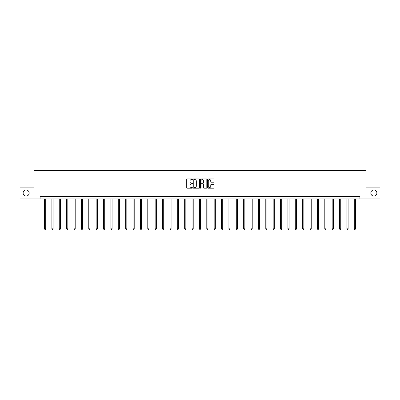 <?xml version="1.0" encoding="UTF-8"?>
<svg xmlns="http://www.w3.org/2000/svg" width="400" height="400" viewBox="0 0 400 400"><rect width="100%" height="100%" fill="white"/><g stroke="black" fill="none" stroke-linecap="round" stroke-linejoin="round"><path stroke-width="0.6" d="M192.435 179.25A0.325 0.325 0 0 0 192.11 178.925L187.18 178.925A0.465 0.465 0 0 0 186.715 179.39L186.715 187.74A0.465 0.465 0 0 0 187.18 188.205L192.11 188.205A0.325 0.325 0 0 0 192.435 187.88A0.325 0.325 0 0 0 192.11 187.555L191.47 187.555A1.485 1.485 0 0 1 189.985 186.07L189.985 185.375A1.485 1.485 0 0 1 191.47 183.89L192.11 183.89A0.325 0.325 0 0 0 192.435 183.565A0.325 0.325 0 0 0 192.11 183.24L191.47 183.24A1.485 1.485 0 0 1 189.985 181.755L189.985 181.06A1.485 1.485 0 0 1 191.47 179.575L192.11 179.575A0.325 0.325 0 0 0 192.435 179.25M370.825 193.02A3.025 3.025 0 0 0 373.855 196.045A3.025 3.025 0 0 0 376.88 193.02A3.025 3.025 0 0 0 373.855 189.995A3.025 3.025 0 0 0 370.825 193.02M23.12 193.02A3.025 3.025 0 0 0 26.145 196.045A3.025 3.025 0 0 0 29.175 193.02A3.025 3.025 0 0 0 26.145 189.995A3.025 3.025 0 0 0 23.12 193.02M213.565 182.195A0.465 0.465 0 0 0 214.025 181.73L214.025 179.39A0.465 0.465 0 0 0 213.565 178.925L208.085 178.925A0.465 0.465 0 0 0 207.625 179.39L207.625 187.74A0.465 0.465 0 0 0 208.085 188.205L213.565 188.205A0.465 0.465 0 0 0 214.025 187.74L214.025 184.91A0.465 0.465 0 0 0 213.565 184.445L211.22 184.445A0.465 0.465 0 0 0 210.755 184.91L210.755 186.315A1.24 1.24 0 0 1 209.515 187.555A1.24 1.24 0 0 1 208.275 186.315L208.275 180.815A1.24 1.24 0 0 1 209.515 179.575A1.24 1.24 0 0 1 210.755 180.815L210.755 181.73A0.465 0.465 0 0 0 211.22 182.195L213.565 182.195M40.095 198.93L20 198.93L20 187.11L34.09 187.11L34.09 170.565L365.91 170.565L365.91 187.11L380 187.11L380 198.93L359.905 198.93L359.905 196.565L40.095 196.565L40.095 198.93L359.905 198.93M199.595 179.39A0.465 0.465 0 0 0 199.13 178.925L193.655 178.925A0.465 0.465 0 0 0 193.19 179.39L193.19 187.74A0.465 0.465 0 0 0 193.655 188.205L199.13 188.205A0.465 0.465 0 0 0 199.595 187.74L199.595 179.39M200.87 178.925L206.345 178.925A0.465 0.465 0 0 1 206.81 179.39L206.81 187.74A0.465 0.465 0 0 1 206.345 188.205L204.005 188.205A0.465 0.465 0 0 1 203.54 187.74L203.54 184.355A0.465 0.465 0 0 0 203.075 183.89L201.52 183.89A0.465 0.465 0 0 0 201.055 184.355L201.055 187.88A0.325 0.325 0 0 1 200.73 188.205A0.325 0.325 0 0 1 200.405 187.88L200.405 179.39A0.465 0.465 0 0 1 200.87 178.925M194.165 179.575A0.325 0.325 0 0 0 193.84 179.9L193.84 187.23A0.325 0.325 0 0 0 194.165 187.555L194.835 187.555A1.485 1.485 0 0 0 196.32 186.07L196.32 181.06A1.485 1.485 0 0 0 194.835 179.575L194.165 179.575M203.54 180.84A1.24 1.24 0 0 0 202.295 179.595A1.24 1.24 0 0 0 201.055 180.84L201.055 182.775A0.465 0.465 0 0 0 201.52 183.24L203.075 183.24A0.465 0.465 0 0 0 203.54 182.775L203.54 180.84M44.515 198.93L44.515 228.825L45.695 228.825L45.695 198.93M45.695 228.825L45.345 229.435L44.87 229.435L44.515 228.825M51.89 198.93L51.89 228.825L53.075 228.825L53.075 198.93M53.075 228.825L52.72 229.435L52.245 229.435L51.89 228.825M59.265 198.93L59.265 228.825L60.45 228.825L60.45 198.93M60.45 228.825L60.095 229.435L59.62 229.435L59.265 228.825M66.645 198.93L66.645 228.825L67.825 228.825L67.825 198.93M67.825 228.825L67.47 229.435L67 229.435L66.645 228.825M74.02 198.93L74.02 228.825L75.2 228.825L75.2 198.93M75.2 228.825L74.845 229.435L74.375 229.435L74.02 228.825M81.395 198.93L81.395 228.825L82.575 228.825L82.575 198.93M82.575 228.825L82.22 229.435L81.75 229.435L81.395 228.825M88.77 198.93L88.77 228.825L89.955 228.825L89.955 198.93M89.955 228.825L89.6 229.435L89.125 229.435L88.77 228.825M96.145 198.93L96.145 228.825L97.33 228.825L97.33 198.93M97.33 228.825L96.975 229.435L96.5 229.435L96.145 228.825M103.52 198.93L103.52 228.825L104.705 228.825L104.705 198.93M104.705 228.825L104.35 229.435L103.875 229.435L103.52 228.825M110.9 198.93L110.9 228.825L112.08 228.825L112.08 198.93M112.08 228.825L111.725 229.435L111.255 229.435L110.9 228.825M118.275 198.93L118.275 228.825L119.455 228.825L119.455 198.93M119.455 228.825L119.1 229.435L118.63 229.435L118.275 228.825M125.65 198.93L125.65 228.825L126.83 228.825L126.83 198.93M126.83 228.825L126.48 229.435L126.005 229.435L125.65 228.825M133.025 198.93L133.025 228.825L134.21 228.825L134.21 198.93M134.21 228.825L133.855 229.435L133.38 229.435L133.025 228.825M140.4 198.93L140.4 228.825L141.585 228.825L141.585 198.93M141.585 228.825L141.23 229.435L140.755 229.435L140.4 228.825M147.78 198.93L147.78 228.825L148.96 228.825L148.96 198.93M148.96 228.825L148.605 229.435L148.13 229.435L147.78 228.825M155.155 198.93L155.155 228.825L156.335 228.825L156.335 198.93M156.335 228.825L155.98 229.435L155.51 229.435L155.155 228.825M162.53 198.93L162.53 228.825L163.71 228.825L163.71 198.93M163.71 228.825L163.355 229.435L162.885 229.435L162.53 228.825M169.905 198.93L169.905 228.825L171.085 228.825L171.085 198.93M171.085 228.825L170.735 229.435L170.26 229.435L169.905 228.825M177.28 198.93L177.28 228.825L178.465 228.825L178.465 198.93M178.465 228.825L178.11 229.435L177.635 229.435L177.28 228.825M184.655 198.93L184.655 228.825L185.84 228.825L185.84 198.93M185.84 228.825L185.485 229.435L185.01 229.435L184.655 228.825M192.035 198.93L192.035 228.825L193.215 228.825L193.215 198.93M193.215 228.825L192.86 229.435L192.39 229.435L192.035 228.825M199.41 198.93L199.41 228.825L200.59 228.825L200.59 198.93M200.59 228.825L200.235 229.435L199.765 229.435L199.41 228.825M206.785 198.93L206.785 228.825L207.965 228.825L207.965 198.93M207.965 228.825L207.61 229.435L207.14 229.435L206.785 228.825M214.16 198.93L214.16 228.825L215.345 228.825L215.345 198.93M215.345 228.825L214.99 229.435L214.515 229.435L214.16 228.825M221.535 198.93L221.535 228.825L222.72 228.825L222.72 198.93M222.72 228.825L222.365 229.435L221.89 229.435L221.535 228.825M228.915 198.93L228.915 228.825L230.095 228.825L230.095 198.93M230.095 228.825L229.74 229.435L229.265 229.435L228.915 228.825M236.29 198.93L236.29 228.825L237.47 228.825L237.47 198.93M237.47 228.825L237.115 229.435L236.645 229.435L236.29 228.825M243.665 198.93L243.665 228.825L244.845 228.825L244.845 198.93M244.845 228.825L244.49 229.435L244.02 229.435L243.665 228.825M251.04 198.93L251.04 228.825L252.22 228.825L252.22 198.93M252.22 228.825L251.87 229.435L251.395 229.435L251.04 228.825M258.415 198.93L258.415 228.825L259.6 228.825L259.6 198.93M259.6 228.825L259.245 229.435L258.77 229.435L258.415 228.825M265.79 198.93L265.79 228.825L266.975 228.825L266.975 198.93M266.975 228.825L266.62 229.435L266.145 229.435L265.79 228.825M273.17 198.93L273.17 228.825L274.35 228.825L274.35 198.93M274.35 228.825L273.995 229.435L273.52 229.435L273.17 228.825M280.545 198.93L280.545 228.825L281.725 228.825L281.725 198.93M281.725 228.825L281.37 229.435L280.9 229.435L280.545 228.825M287.92 198.93L287.92 228.825L289.1 228.825L289.1 198.93M289.1 228.825L288.745 229.435L288.275 229.435L287.92 228.825M295.295 198.93L295.295 228.825L296.48 228.825L296.48 198.93M296.48 228.825L296.125 229.435L295.65 229.435L295.295 228.825M302.67 198.93L302.67 228.825L303.855 228.825L303.855 198.93M303.855 228.825L303.5 229.435L303.025 229.435L302.67 228.825M310.045 198.93L310.045 228.825L311.23 228.825L311.23 198.93M311.23 228.825L310.875 229.435L310.4 229.435L310.045 228.825M317.425 198.93L317.425 228.825L318.605 228.825L318.605 198.93M318.605 228.825L318.25 229.435L317.78 229.435L317.425 228.825M324.8 198.93L324.8 228.825L325.98 228.825L325.98 198.93M325.98 228.825L325.625 229.435L325.155 229.435L324.8 228.825M332.175 198.93L332.175 228.825L333.355 228.825L333.355 198.93M333.355 228.825L333 229.435L332.53 229.435L332.175 228.825M339.55 198.93L339.55 228.825L340.735 228.825L340.735 198.93M340.735 228.825L340.38 229.435L339.905 229.435L339.55 228.825M346.925 198.93L346.925 228.825L348.11 228.825L348.11 198.93M348.11 228.825L347.755 229.435L347.28 229.435L346.925 228.825M354.305 198.93L354.305 228.825L355.485 228.825L355.485 198.93M355.485 228.825L355.13 229.435L354.655 229.435L354.305 228.825"/></g></svg>
